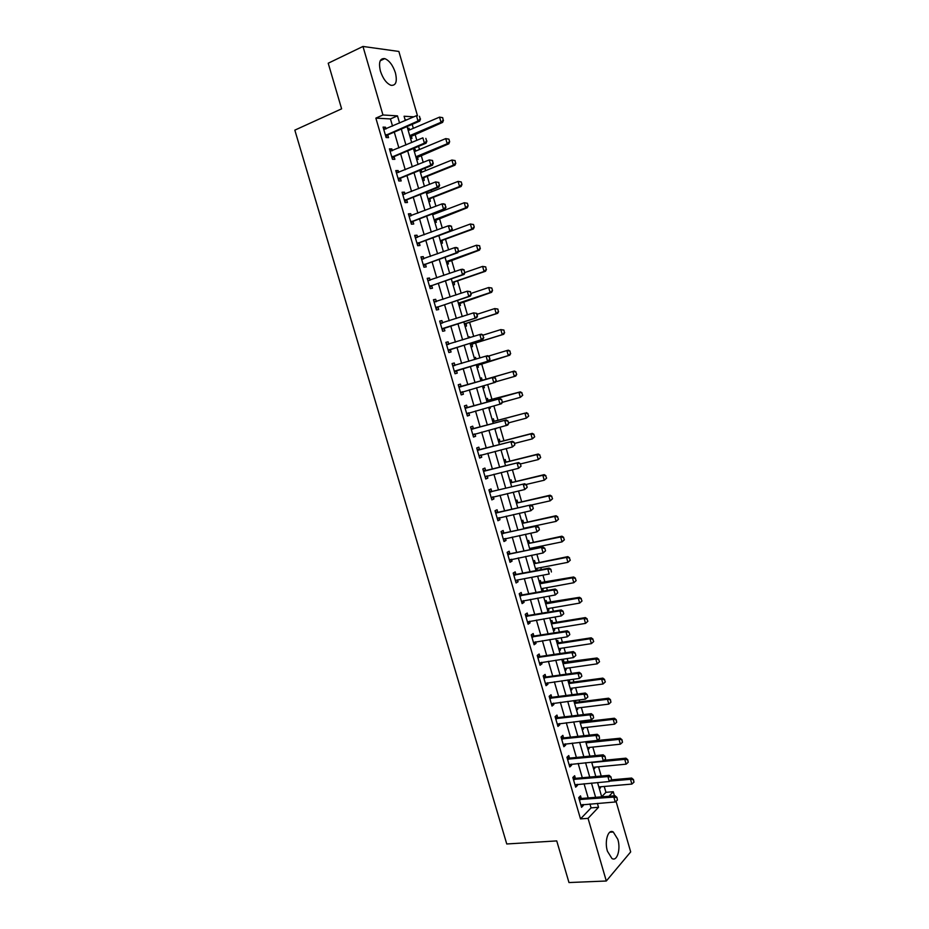 <?xml version="1.0" encoding="UTF-8"?>
<svg xmlns="http://www.w3.org/2000/svg" width="929" height="929" viewBox="0 0 929 929"><rect width="100%" height="100%" fill="white"/><g stroke="black" fill="none" stroke-linecap="round" stroke-linejoin="round"><path stroke-width="1.39" d="M607.427 851.219C604.268 841.221 608.205 828.633 613.279 832.012L617.82 839.317C620.932 849.152 617.111 861.903 611.921 858.489L607.427 851.219M380.425 71.138C378.428 62.324 379.891 58.155 384.792 58.62C389.344 60.524 392.886 65.262 395.406 72.822C397.415 81.624 395.94 85.782 390.981 85.305C386.487 83.413 382.969 78.698 380.425 71.138M616.032 801.297L630.686 851.916L606.312 881.006L568.978 882.55L556.738 840.908L506.758 843.973L294.83 130.141L341.617 108.832L328.216 63.23L362.972 46.45L398.866 51.455L417.493 115.777M601.69 796.768L605.94 792.321L604.233 786.433M601.214 776.04L598.531 766.773M595.292 755.614L592.807 747.067M589.358 735.153L587.082 727.302M585.433 721.612L585.119 720.532M583.4 714.633L581.333 707.503M579.696 701.859L579.139 699.92M577.432 694.056L575.574 687.657M573.948 682.049L573.147 679.25M571.451 673.444L569.802 667.754M568.188 662.191L567.131 658.533M565.459 652.773L564.019 647.815M562.417 642.287L561.104 637.77M559.455 632.057L558.224 627.818M556.634 622.337L555.066 616.949M553.429 611.282L552.407 607.787M550.839 602.34L549.016 596.081M547.39 590.461L546.589 587.697M545.021 582.297L542.954 575.167M541.328 569.582L540.748 567.561M539.192 562.208L536.869 554.195M535.267 548.656L534.895 547.378M533.351 542.072L530.773 533.176M527.498 521.889L524.653 512.1M521.622 501.648L518.533 490.976M515.746 481.373L512.39 469.795M509.847 461.039L506.224 448.556M503.936 440.66L500.057 427.27M498.014 420.233L493.868 405.938M492.068 399.76L487.655 384.548M486.122 379.229L481.582 363.599M479.945 357.944L475.602 342.987M473.709 336.437L469.609 322.328M467.45 314.873L463.606 301.611M461.179 293.25L457.579 280.86M454.896 271.582L451.552 260.05M448.591 249.843L445.502 239.183M442.274 228.069L439.429 218.269M437.838 212.799L437.594 211.951M435.933 206.226L433.355 197.308M431.741 191.757L431.265 190.131M429.581 184.337L427.259 176.301M425.621 170.681L424.925 168.265M423.218 162.389L421.151 155.236M419.49 149.546L418.561 146.341M416.842 140.384L415.019 134.124M413.347 128.353L412.186 124.358M605.94 792.321L613.256 791.717L614.441 795.816M406.937 119.841L405.09 119.748M407.552 128.202L409.062 128.272L409.55 129.979M410.49 138.351L412 138.398L411.175 135.541M413.684 149.325L415.182 149.348L415.693 151.125M416.622 159.44L418.108 159.451L417.295 156.629M419.803 170.39L421.278 170.379L421.812 172.213M422.73 180.481L424.205 180.458L423.856 177.66L454.978 165.165L453.398 165.165L451.924 160.032L420.477 172.724M428.826 201.477L430.29 201.407L429.953 198.643L461.121 186.485L459.565 186.532L458.078 181.41L426.585 193.743M427.921 193.255L427.456 191.641M434.911 222.414L436.363 222.31L435.631 219.79M434.017 214.251L433.773 213.403M440.973 243.305L442.413 243.166L442.076 240.437L473.372 228.975L471.839 229.103L470.364 224.005L438.743 235.652M447.023 264.15L448.452 263.964L447.732 261.479M453.062 284.948L454.478 284.715L454.153 282.033L485.553 271.245L484.055 271.477L482.592 266.402L464.964 272.499M459.089 305.687L460.482 305.42L459.774 302.97M462.212 316.452L463.234 316.243M465.092 326.369L466.486 326.067L466.172 323.431L497.689 313.317L496.214 313.63L494.751 308.579L477.065 314.304M468.216 337.111L469.586 336.786L469.842 337.645M471.084 347.016L472.466 346.668L472.164 344.055L503.727 334.277L502.264 334.637L500.812 329.598L483.092 335.137M474.196 357.723L475.567 357.363L476.078 359.117M477.065 367.605L478.423 367.222L477.738 364.83M480.177 378.3L481.524 377.894L482.221 380.286L480.723 380.182M484.381 387.73L483.022 388.125L484.381 387.73L483.777 385.663M486.134 398.808L487.47 398.378L488.166 400.771M488.979 408.644L490.315 408.191L489.978 407.007M492.068 419.281L493.404 418.805L494.1 421.209L492.591 421.069M494.925 429.093L496.156 428.304M498.002 439.696L499.314 439.185L500.011 441.589L498.513 441.449M503.924 460.076L505.225 459.518L505.922 461.934L504.412 461.771M509.824 480.398L511.113 479.805L511.809 482.221L510.3 482.058M515.711 500.673L516.988 500.046L517.685 502.461L516.176 502.287M521.587 520.89L522.853 520.24L523.55 522.655L522.04 522.47M527.44 541.073L528.694 540.376L529.402 542.803L527.881 542.606M531.33 549.457L530.958 548.18M533.281 561.209L534.523 560.477L535.232 562.904L533.722 562.684M536.718 570.476L537.322 570.104L536.811 568.316M539.122 581.287L540.353 580.52L541.061 582.959M541.909 590.914L543.14 590.124L542.641 588.417M544.94 601.318L546.159 600.517L546.867 602.967M547.727 610.922L548.934 610.098L548.458 608.46M550.746 621.315L551.942 620.467L552.662 622.918L551.129 622.662M553.521 630.884L554.718 630.036L554.265 628.468M556.529 641.254L557.725 640.383L558.434 642.833L556.912 642.566M559.304 650.811L560.489 649.917L560.059 648.419M562.312 661.146L563.485 660.24L564.205 662.702M565.076 670.68L566.249 669.751L565.842 668.323M568.072 680.992L569.245 680.051L569.953 682.513L568.432 682.223M570.836 690.502L571.997 689.539L571.602 688.18M576.572 710.29L577.733 709.291L577.35 707.991M575.968 708.2L608.809 704.112L607.427 699.293L608.634 698.202L576.154 702.301L575.156 700.42M582.309 730.02L583.447 728.986L583.087 727.755M581.705 727.953L614.603 724.179L613.21 719.36L614.417 718.245L581.879 722.03L581.124 720.997M588.022 749.703L589.149 748.635L588.812 747.473M587.43 747.659L620.375 744.187L618.993 739.391L620.177 738.23L587.082 741.516M593.724 769.34L594.839 768.248L594.525 767.157M599.414 788.942L600.517 787.804L600.227 786.782M392.537 126.112L390.447 118.935L375.862 118.134L580.509 818.902L591.076 807.858L589.938 803.957M588.185 797.93L584.039 783.728M582.297 777.747L578.14 763.441M576.41 757.507L572.218 743.107M570.499 737.22L566.284 722.727M564.577 716.886L560.338 702.301M558.643 696.506L554.369 681.828M552.697 676.068L548.389 661.297M546.728 655.584L542.397 640.72M540.748 635.053L536.393 620.096M534.756 614.464L530.366 599.414M528.74 593.84L524.328 578.686M522.725 573.147L518.277 557.899M516.687 552.418L512.216 537.067M510.636 531.632L506.131 516.187M504.563 510.799L500.034 495.262M498.478 489.908L493.926 474.266M492.382 468.971L487.806 453.236M486.273 447.987L481.663 432.148M480.142 426.945L475.509 411.001M473.999 405.857L469.331 389.808M467.844 384.711L463.153 368.604M461.655 363.46L456.975 347.365M455.454 342.151L450.774 326.079M449.23 320.784L444.561 304.735M442.994 299.37L438.325 283.345M436.746 277.899L432.078 261.897M430.475 256.381L425.819 240.39M424.193 234.805L419.536 218.838M417.887 213.171L413.254 197.227M411.57 191.49L406.937 175.569M405.241 169.752L400.62 153.854M398.901 147.955L394.279 132.081M386.011 128.945L385.512 127.215L383.073 127.11L386.127 137.562L388.554 137.643L387.695 134.705M392.363 150.719L391.841 148.919L389.425 148.872L392.468 159.3L394.871 159.312L394.024 156.42M398.692 172.434L398.146 170.564L395.766 170.588L398.796 180.992L401.177 180.934L400.411 178.31L398.506 180.005M405.009 194.091L404.452 192.164L402.083 192.245L405.114 202.615L407.471 202.51L406.705 199.886M411.315 215.702L410.734 213.705L408.388 213.844L411.408 224.191L413.742 224.017L412.987 221.427M417.597 237.255L416.993 235.188L414.671 235.397L417.69 245.72L420.001 245.477L419.246 242.899M423.868 258.761L423.252 256.613L420.942 256.892L423.949 267.192L426.237 266.89L425.494 264.324M430.127 280.21L429.488 278.003L427.201 278.328L430.197 288.605L432.473 288.245L431.73 285.702M436.363 301.6L435.701 299.324L433.437 299.719L436.433 309.972L438.685 309.543L437.942 307.023M442.587 322.944L441.902 320.598L439.672 321.062L442.645 331.281L444.875 330.794L444.143 328.285L442.216 329.807M448.8 344.229L448.092 341.826L445.874 342.348L448.858 352.544L451.064 351.986L450.333 349.501M452.574 365.294L454.966 365.445L454.269 362.995L452.075 363.576L455.036 373.748L457.231 373.133L456.511 370.671L454.571 372.134M458.729 386.394L461.121 386.569L460.424 384.107L458.252 384.757L461.214 394.906L463.385 394.233L462.665 391.783L460.726 393.211M464.872 407.448L467.275 407.645L466.579 405.183L464.419 405.88L467.368 416.006L469.517 415.275L468.808 412.859L466.857 414.253M473.418 428.664L472.698 426.19L470.562 426.957L473.511 437.06L475.636 436.258L474.951 433.924M477.111 449.392L479.515 449.636L478.818 447.163L476.705 447.975L479.643 458.055L481.745 457.207L481.083 454.943M483.208 470.295L485.612 470.55L484.915 468.065L482.813 468.948L485.751 479.004L487.841 478.087L487.202 475.903M491.72 491.418L491 488.933L488.921 489.873L491.847 499.895L493.914 498.931L493.299 496.818M495.354 511.925L497.77 512.239L497.061 509.742L495.018 510.741L497.932 520.739L499.976 519.717L499.384 517.685M503.855 533.002L503.123 530.505L501.091 531.562L503.994 541.537L506.026 540.446L505.457 538.495M509.893 553.719L509.162 551.211L507.141 552.325L510.044 562.277L512.053 561.128L511.507 559.258M515.92 574.377L515.189 571.869L513.191 573.042L516.083 582.971L518.068 581.763L517.546 579.963M519.485 594.606L521.912 594.99L521.192 592.481L519.218 593.712L522.11 603.618L524.072 602.352L523.573 600.622M525.477 615.149L527.904 615.555L527.196 613.035L525.233 614.324L528.113 624.207L530.064 622.883L529.588 621.234M531.458 635.645L533.885 636.075L533.176 633.543L531.237 634.89L534.117 644.749L536.045 643.379L535.58 641.788M537.415 656.083L539.854 656.536L539.145 654.004L537.217 655.409L540.086 665.245L542.002 663.805L541.561 662.307M545.834 676.951L545.091 674.419L543.198 675.882L546.055 685.683L547.947 684.197L547.529 682.769M549.306 696.831L551.745 697.319L551.025 694.776L549.155 696.297L552.012 706.075L553.87 704.53L553.475 703.172M555.228 717.13L557.679 717.629L556.959 715.086L555.089 716.665L557.946 726.42L559.792 724.817L559.421 723.54M561.139 737.371L563.589 737.905L562.858 735.35L561.023 736.987L563.868 746.719L565.691 745.058L565.343 743.85M567.027 757.576L569.477 758.122L568.757 755.567L566.934 757.251L569.767 766.971L571.579 765.252L571.254 764.114M575.388 778.293L574.645 775.738L572.833 777.48L575.666 787.165L577.455 785.4L577.141 784.331M581.252 798.417L580.509 795.851L578.721 797.651L581.542 807.313L583.319 805.489L583.029 804.491M606.312 881.006L588.045 818.356L598.52 807.289L597.382 803.376M580.509 818.902L588.045 818.356M375.862 118.134L382.957 114.987L362.972 46.45M399.563 123.046L397.473 115.858L382.957 114.987M595.617 797.326L591.471 783.077M589.729 777.074L585.56 762.721M583.83 756.763L579.626 742.317M577.908 736.407L573.681 721.868M571.974 716.004L567.724 701.372M566.028 695.542L561.743 680.818M560.059 675.035L555.751 660.217M554.09 654.481L549.747 639.558M548.098 633.868L543.732 618.853M542.083 613.221L537.694 598.102M536.068 592.505L531.643 577.304M530.029 571.753L525.582 556.448M523.979 550.943L519.497 535.545M517.917 530.087L513.412 514.585M511.833 509.173L507.304 493.578M505.736 488.213L501.172 472.513M499.628 467.194L495.041 451.401M493.508 446.129L488.886 430.232M487.365 425.006L482.708 409.015M481.21 403.836L476.531 387.741M475.044 382.62L470.341 366.456M468.843 361.3L464.14 345.135M462.619 339.909L457.927 323.768M456.383 318.461L451.703 302.355M450.135 296.966L445.455 280.883M443.865 275.414L439.196 259.354M437.582 253.814L432.926 237.766M431.288 232.157L426.632 216.132M424.983 210.442L420.326 194.44M418.654 188.68L413.997 172.701M412.302 166.86L407.668 150.904M405.938 144.982L401.316 129.05M608.959 796.258L613.256 791.717M413.881 116.833L404.08 116.241L405.323 120.549M407.076 126.565L411.71 142.543M413.44 148.489L418.085 164.491M419.792 170.355L424.437 186.381M426.121 192.164L430.777 208.212M432.438 213.914L437.106 229.986M438.86 235.629L443.412 251.713M445.026 257.263L449.706 273.381M451.297 278.863L455.988 295.004M457.556 300.404L462.247 316.557M463.792 321.887L468.495 338.063M470.016 343.312L474.719 359.523M476.229 364.702L480.932 380.913M482.418 386.046L487.11 402.199M488.619 407.39L493.276 423.427M494.797 428.664L499.43 444.608M500.963 449.891L505.562 465.743M507.118 471.073L511.682 486.819M513.249 492.196L517.79 507.838M519.369 513.261L523.875 528.81M525.466 534.291L529.96 549.736M531.562 555.252L536.021 570.603M537.636 576.166L542.06 591.425M543.697 597.033L548.098 612.188M549.736 617.855L554.114 632.904M555.763 638.618L560.106 653.575M561.778 659.323L566.098 674.187M567.782 679.982L572.067 694.753M573.762 700.594L578.024 715.272M579.731 721.159L583.969 735.733M585.688 741.667L589.903 756.16M591.634 762.128L595.814 776.528M597.556 782.543L601.713 796.838M390.447 118.935L397.473 115.858M591.076 807.858L598.52 807.289M383.375 128.144L385.512 127.215M407.738 128.841L409.062 128.272M599.124 787.92L600.517 787.804M593.445 768.376L594.839 768.248M587.755 748.786L589.149 748.635M582.053 729.137L583.447 728.986M576.34 709.454L577.733 709.291M570.603 689.724L571.997 689.539M564.867 669.948L566.249 669.751M559.107 650.126L560.489 649.917M553.336 630.257L554.718 630.036M547.553 610.341L548.934 610.098M541.758 590.379L543.14 590.124M535.952 570.36L537.322 570.104M494.878 428.954L496.249 428.594M488.956 408.563L490.315 408.191M474.208 357.781L475.567 357.363M468.239 337.215L469.586 336.786M419.954 170.924L421.278 170.379M413.846 149.906L415.182 149.348M389.704 149.824L391.841 148.919M396.009 171.447L398.146 170.564M402.303 193.011L404.452 192.164M408.586 214.529L410.734 213.705M414.845 235.989L416.993 235.188M421.092 257.403L423.252 256.613M427.328 278.758L429.488 278.003M433.541 300.055L435.701 299.324M439.742 321.306L441.902 320.598M445.92 342.511L448.092 341.826M452.098 363.657L454.269 362.995M461.202 394.86L463.385 394.233M467.333 415.878L469.517 415.275M473.453 436.839L475.636 436.258M479.55 457.753L481.745 457.207M485.635 478.621L487.841 478.087M491.708 499.43L493.914 498.931M497.77 520.194L499.976 519.717M503.808 540.91L506.026 540.446M509.847 561.569L512.053 561.128M515.862 582.181L518.068 581.763M521.854 602.747L524.072 602.352M527.846 623.254L530.064 622.883M533.815 643.727L536.045 643.379M539.772 664.13L542.002 663.805M545.706 684.499L547.947 684.197M551.64 704.821L553.87 704.53M557.551 725.084L559.792 724.817M563.45 745.302L565.691 745.058M569.338 765.473L571.579 765.252M575.202 785.586L577.455 785.4M581.066 805.664L583.319 805.489M420.222 118.912L419.455 116.264L420.222 118.912L418.004 121.025L419.699 121.118L388.159 134.717L385.883 136.726M383.793 129.561L416.459 115.707L418.004 121.025L385.5 135.402M419.699 121.118L420.512 118.935M410.072 136.888L442.634 122.373L441.031 122.28L439.545 117.124L408.214 130.513M442.448 117.658L439.545 117.124L442.715 117.669L443.191 120.236L442.715 117.669M409.712 135.657L441.031 122.28L443.191 120.236M443.458 120.247L442.634 122.373M426.632 141.045L425.865 138.386L426.632 141.045L424.402 143.147L426.097 143.194L394.488 156.42L392.201 158.394M390.134 151.311L422.869 137.84L424.402 143.147L391.841 157.129M426.097 143.194L426.91 141.045M399.087 178.089L400.794 178.066L432.473 165.199L430.801 165.199L398.158 178.809M400.794 178.066L398.68 178.345M432.252 160.462L433.019 163.109L432.531 160.462L429.268 159.916L432.531 160.462M396.462 173.003L429.268 159.916L430.801 165.199L433.019 163.109M432.473 165.199L433.297 163.109M439.394 185.115L438.627 182.479L439.394 185.115L437.176 187.205L438.825 187.159L407.088 199.654L404.8 201.558M402.78 194.637L435.643 181.933L437.176 187.205L404.475 200.432M438.627 182.479L435.643 181.933L438.906 182.467M402.768 194.591L403.778 194.579M438.825 187.159L439.661 185.103M416.18 157.942L448.812 143.798L447.221 143.751L445.734 138.607L414.357 151.648M448.637 139.141L445.734 138.607L448.904 139.141L449.648 141.719L448.904 139.141M415.844 156.78L447.221 143.751L449.381 141.707M449.648 141.719L448.812 143.798M454.815 160.566L451.924 160.032L455.082 160.566L455.558 163.132L455.082 160.566M421.963 177.845L453.398 165.165L455.558 163.132M422.289 178.949L423.461 177.915L421.987 177.938M455.825 163.132L454.978 165.165M460.981 181.945L458.078 181.41L461.237 181.933L461.98 184.499L461.237 181.933M428.072 198.864L459.565 186.532L461.713 184.499M428.374 199.909L429.546 198.887L428.095 198.945M461.98 184.499L461.121 186.485M445.746 207.074L444.979 204.438L445.746 207.074L443.528 209.153L445.165 209.06L413.37 221.195L411.071 223.065M409.074 216.225L442.007 203.892L443.528 209.153L410.769 222.008M444.979 204.438L442.007 203.892L443.644 203.811L445.258 204.426M409.05 216.109L410.246 216.109M445.165 209.06L446.013 207.051M434.435 220.812L467.252 207.759L465.708 207.852L464.233 202.743L432.67 214.727M467.124 203.265L464.233 202.743L467.38 203.254L468.123 205.808L467.38 203.254M434.157 219.825L465.708 207.852L467.856 205.82M468.123 205.808L467.252 207.759M452.086 228.975L451.32 226.351L452.086 228.975L449.868 231.054L451.494 230.903L419.641 242.678L417.33 244.524M415.356 237.754L448.347 225.805L449.868 231.054L417.04 243.526M451.32 226.351L448.347 225.805L449.984 225.666L451.599 226.328M415.309 237.58L416.691 237.592M451.494 230.903L452.353 228.952M458.403 250.818L457.649 248.194L458.403 250.818L456.197 252.885L457.811 252.7L425.888 264.103L423.578 265.926M421.627 259.237L454.676 247.648L456.197 252.885L423.31 264.986M457.649 248.194L454.676 247.648L456.29 247.474L457.916 248.171M421.557 258.994L423.125 259.028M457.811 252.7L458.682 250.784M464.721 272.603L463.966 269.991L464.721 272.603L462.503 274.67L464.105 274.438L432.124 285.482L429.813 287.27M427.874 280.663L460.993 269.445L462.503 274.67L429.558 286.399M463.966 269.991L460.993 269.445L462.596 269.224L464.221 269.956M427.793 280.361L429.535 280.407M464.105 274.438L464.988 272.569M471.015 294.342L470.26 291.729L471.015 294.342L468.797 296.397L470.376 296.119L438.337 306.814L436.026 308.567M434.11 302.03L467.287 291.195L468.797 296.397L435.782 307.754M470.26 291.729L467.287 291.195L470.515 291.683M434.006 301.67L435.945 301.751M470.376 296.119L471.27 294.296M442.936 328.425L476.647 317.741L442.007 329.063M444.538 328.088L442.529 328.645M476.531 313.421L477.285 316.023L476.798 313.363L473.569 312.876L476.798 313.363M440.334 323.35L473.569 312.876L475.079 318.078L477.285 316.023M440.218 322.932L442.332 323.037M476.647 317.741L477.541 315.965M473.256 224.539L470.364 224.005L473.511 224.516L474.243 227.071L473.511 224.516M440.23 240.739L471.839 229.103L473.987 227.082M440.497 241.656L441.681 240.669L440.253 240.808M474.243 227.071L473.372 228.975M446.535 262.466L479.469 250.133L477.947 250.319L476.484 245.233L458.229 251.759M479.376 245.755L476.484 245.233L479.619 245.732L480.107 248.298L479.619 245.732M446.28 261.595L477.947 250.319L480.107 248.298M480.351 248.275L479.469 250.133M485.472 266.925L482.592 266.402L485.728 266.89L486.204 269.468L485.728 266.89M452.33 282.416L484.055 271.477L486.204 269.468M452.562 283.217L453.747 282.253L452.353 282.474M486.448 269.422L485.553 271.245M458.578 303.922L491.627 292.31L490.14 292.577L488.677 287.514L471.026 293.436M491.557 288.048L488.677 287.514L491.801 288.002L492.533 290.533L491.801 288.002M458.357 303.179L490.14 292.577L492.289 290.568M492.533 290.533L491.627 292.31M497.63 309.102L494.751 308.579L497.874 309.055L498.362 311.633L497.874 309.055M464.372 323.884L496.214 313.63L498.362 311.633M464.57 324.581L465.766 323.652L464.384 323.942M498.606 311.575L497.689 313.317M483.544 337.645L482.801 335.055L483.544 337.645L481.338 339.7L482.894 339.317L450.728 349.304L448.405 350.988M446.535 344.613L479.84 334.51L481.338 339.7L448.208 350.314M482.801 335.055L479.84 334.51L481.396 334.15L483.057 334.986M446.396 344.136L448.695 344.264M482.894 339.317L483.8 337.587M503.681 330.12L500.812 329.598L503.924 330.062L504.412 332.64L503.924 330.062M470.376 344.554L502.264 334.637L504.412 332.64M470.55 345.182L471.758 344.264L470.388 344.601M504.656 332.582L503.727 334.277M455.326 370.903L489.118 360.847L454.386 371.507M456.905 370.474L454.908 371.112M489.037 356.631L489.792 359.209L489.293 356.562L486.088 356.086L487.632 355.679L489.293 356.562M452.725 365.829L486.088 356.086L487.586 361.265L489.792 359.209M489.118 360.847L490.047 359.14M476.531 365.736L509.754 355.192L508.314 355.586L506.862 350.558L488.445 356.109M509.731 351.081L506.862 350.558L508.314 350.175L509.963 351.023L510.451 353.601L509.963 351.023M476.356 365.167L508.314 355.586L510.451 353.601M510.695 353.531L509.754 355.192M496.272 380.658L495.273 378.149L496.272 380.658L495.343 382.307L460.563 392.665M462.816 391.69L461.086 392.27M458.903 386.987L493.845 377.162L495.529 378.08M459.565 387.033L493.845 377.162M496.016 380.727L493.822 382.771L492.324 377.615L495.273 378.149M516.71 374.433L515.758 371.995L516.71 374.433L515.769 376.048L514.341 376.489L512.889 371.472L514.329 371.043L480.862 380.681M515.758 371.995L512.889 371.472L480.874 380.727M495.575 381.877L514.341 376.489L516.478 374.503M515.99 371.925L514.329 371.043M502.484 402.106L501.486 399.621L502.484 402.106L501.544 403.72L466.718 413.753M465.069 408.098L500.046 398.587L501.741 399.54M465.719 408.156L500.046 398.587M502.229 402.199L500.034 404.231L498.548 399.087L501.486 399.621M522.725 395.278L521.761 392.851L522.725 395.278L520.345 397.333L518.905 392.34L520.333 391.864L486.668 400.654M521.761 392.851L518.905 392.34L486.842 401.258M502.368 402.315L520.345 397.333L522.481 395.359M522.005 392.781L520.333 391.864M474.754 433.982L472.977 435.236M508.686 423.508L507.942 420.953L508.686 423.508L507.722 425.076L472.849 434.795M471.212 429.163L506.235 419.954L507.942 420.953M471.003 428.443L473.86 428.629L506.235 419.954M508.43 423.601L506.235 425.633L504.749 420.5L507.687 421.034M494.542 421.162L524.908 413.15L493.09 421.685M528.717 416.076L527.765 413.66L528.717 416.076L526.348 418.131L524.908 413.15L527.765 413.66M508.5 422.881L526.348 418.131L528.485 416.157M527.997 413.579L526.313 412.627M480.711 455.036L479.085 456.162M514.863 444.863L514.12 442.309L514.863 444.863L512.425 446.988L478.981 455.791M477.332 450.17L512.413 441.275L514.12 442.309M477.994 450.228L512.413 441.275M514.62 444.968L512.425 446.988L510.938 441.867L513.876 442.401M534.698 436.816L533.745 434.424L534.698 436.816L532.329 438.883L530.889 433.901L532.282 433.355L498.699 442.099M533.745 434.424L530.889 433.901L498.722 442.158M514.445 443.447L532.329 438.883L534.465 436.909M533.978 434.331L532.282 433.355M486.668 476.031L485.182 477.041M521.03 466.161L520.286 463.606L521.03 466.161L518.591 468.286L485.089 476.728M483.452 471.119L518.568 462.549L520.286 463.606M484.114 471.189L518.568 462.549M520.786 466.265L518.591 468.286L517.116 463.176L520.043 463.71M492.602 496.98L491.255 497.874M527.173 487.4L526.441 484.857L527.173 487.4L524.746 489.525L491.186 497.619M489.548 492.022L524.711 483.754L526.441 484.857M489.293 491.139L492.161 491.395L524.711 483.754M526.94 487.516L524.746 489.525L523.271 484.439L526.197 484.973M498.513 517.871L497.317 518.649M533.316 508.593L532.572 506.05L533.316 508.593L530.889 510.718L497.259 518.463M495.633 512.878L530.842 504.923L532.572 506.05M496.295 512.959L530.842 504.923M533.072 508.709L530.889 510.718L529.414 505.643L532.34 506.177M504.412 538.704L503.367 539.377M539.424 529.727L538.692 527.196L539.424 529.727L537.008 531.864L503.332 539.25M501.706 533.676L536.95 526.023L538.692 527.196M501.416 532.677L504.296 532.979L536.95 526.023M539.192 529.855L537.008 531.864L535.534 526.789L538.46 527.324M545.532 550.816L544.8 548.284L545.532 550.816L543.117 552.952L509.406 560.059M510.335 559.49L509.382 559.99M507.757 554.427L543.047 547.088L544.8 548.284M507.455 553.37L510.335 553.696L543.047 547.088M545.3 550.955L543.117 552.952L541.653 547.889L544.568 548.424M516.094 580.277L549.213 573.983L547.75 568.943L549.132 568.095L550.897 569.326L551.396 571.997L550.897 569.326M513.795 575.132L547.75 568.943L550.665 569.465M513.47 574.017L516.361 574.366L549.132 568.095M557.702 592.83L556.97 590.321L557.702 592.83L555.287 594.966L521.436 601.307M519.822 595.779L553.835 589.938L555.205 589.044L556.97 590.321M520.484 595.884L521.912 594.99L555.205 589.044M557.47 592.981L555.287 594.966L553.835 589.938L556.738 590.461M563.752 613.755L563.032 611.247L563.752 613.755L561.348 615.904L527.44 621.896M525.837 616.38L559.897 610.887L561.255 609.947L563.032 611.247M526.499 616.496L527.904 615.555L561.255 609.947M563.531 613.918L561.348 615.904L559.897 610.887L562.8 611.41M569.802 634.635L569.071 632.138L569.802 634.635L567.398 636.783L533.432 642.438M531.829 636.934L565.947 631.778L567.294 630.791L569.071 632.138M532.491 637.05L533.885 636.075L567.294 630.791M569.582 634.809L567.398 636.783L565.947 631.778L568.85 632.301M540.655 457.521L539.714 455.129L540.655 457.521L538.297 459.576L536.869 454.618L538.251 454.014L504.621 462.479M539.714 455.129L536.869 454.618L504.633 462.537M520.391 463.954L538.297 459.576L540.434 457.614M539.946 455.036L538.251 454.014M546.612 478.156L545.671 475.799L546.612 478.156L544.255 480.223L542.826 475.276L544.185 474.638L510.52 482.813M545.671 475.799L542.826 475.276L510.544 482.871M525.907 484.52L544.255 480.223L546.38 478.272M545.892 475.683L544.185 474.638M552.546 498.757L551.605 496.4L552.546 498.757L550.189 500.824L548.772 495.889L550.119 495.203L516.408 503.088M551.605 496.4L548.772 495.889L516.431 503.158M531.109 505.097L550.189 500.824L552.325 498.873M551.838 496.295L550.119 495.203M558.468 519.311L557.539 516.965L558.468 519.311L556.123 521.378L554.694 516.443L556.03 515.723L522.284 523.317M557.539 516.965L554.694 516.443L522.307 523.399M523.782 528.299L556.123 521.378L558.248 519.427M557.76 516.838L556.03 515.723M564.379 539.807L563.45 537.473L564.379 539.807L562.033 541.874L560.617 536.962L561.94 536.196L528.148 543.5M563.45 537.473L560.617 536.962L528.171 543.581M529.6 548.493L562.033 541.874L564.158 539.935M563.671 537.345L561.94 536.196M570.267 560.257L569.349 557.934L570.267 560.257L567.921 562.324L566.516 557.423L567.828 556.622L533.989 563.636M569.349 557.934L566.516 557.423L534.024 563.729M535.441 568.618L567.921 562.324L570.046 560.384M569.558 557.806L567.828 556.622M576.143 580.648L575.225 578.349L576.143 580.648L573.808 582.727L572.403 577.838L573.692 576.99L539.54 582.727M575.225 578.349L572.403 577.838L539.854 583.818M541.27 588.707L573.808 582.727L575.934 580.799M575.446 578.21L573.692 576.99M582.007 601.005L581.101 598.706L582.007 601.005L579.684 603.084L578.268 598.195L579.557 597.312L545.346 602.724M581.101 598.706L578.268 598.195L545.671 603.862M547.088 608.739L579.684 603.084L581.798 601.156M581.31 598.566L579.557 597.312M587.86 621.304L586.954 619.028L587.86 621.304L585.537 623.382L584.132 618.517L585.398 617.588L552.65 622.918L551.454 623.754M586.954 619.028L584.132 618.517L551.478 623.858M552.894 628.724L585.537 623.382L587.651 621.455M587.163 618.865L585.398 617.588M575.829 655.468L575.109 652.971L575.829 655.468L573.437 657.604L539.412 662.923M537.81 657.43L571.985 652.611L573.321 651.589L575.109 652.971M538.483 657.546L539.854 656.536L573.321 651.589M575.608 655.642L573.437 657.604L571.985 652.611L574.888 653.145M593.701 641.556L592.795 639.291L593.701 641.556L591.378 643.634L589.973 638.78L591.227 637.817L558.434 642.833L557.249 643.704M592.795 639.291L589.973 638.78L557.272 643.809M558.689 648.663L591.378 643.634L593.492 641.718M593.004 639.129L591.227 637.817M581.844 676.242L581.124 673.746L581.844 676.242L579.452 678.391L545.381 683.361M543.779 677.88L578.012 673.409L579.324 672.341L581.124 673.746M543.372 676.486L546.275 676.962L579.324 672.341M581.624 676.417L579.452 678.391L578.012 673.409L580.904 673.931M599.519 661.762L598.624 659.509L599.519 661.762L597.196 663.84L595.803 658.998L597.045 657.987L562.672 662.412M598.624 659.509L595.803 658.998L563.055 663.712M564.46 668.555L597.196 663.84L599.321 661.936M598.822 659.335L597.045 657.987M587.848 696.971L587.128 694.486L587.848 696.971L585.456 699.119L551.327 703.752M549.736 698.283L584.016 694.149L585.316 693.034L587.128 694.486M550.398 698.411L551.745 697.319L585.316 693.034M587.627 697.156L585.456 699.119L584.016 694.149L586.907 694.671M605.336 681.921L604.431 679.68L605.336 681.921L603.014 683.999L601.62 679.169L602.851 678.124L569.953 682.513L568.792 683.454M604.431 679.68L601.62 679.169L568.827 683.57M570.22 688.401L603.014 683.999L605.127 682.095M604.64 679.505L602.851 678.124M593.619 717.827L593.108 715.156L593.619 717.827L591.448 719.789L557.261 724.086M555.67 718.628L590.008 714.831L591.297 713.681L593.108 715.156M556.343 718.767L557.679 717.629L591.297 713.681M591.448 719.789L590.008 714.831L592.899 715.353M574.54 703.265L575.69 702.289L574.168 701.976M610.237 699.804L610.922 702.208L610.434 699.618L607.427 699.293L574.575 703.381M608.809 704.112L610.922 702.208M610.434 699.618L608.634 698.202M599.588 738.462L599.077 735.791L599.588 738.462L597.417 740.413L563.183 744.373M561.592 738.938L595.988 735.466L597.254 734.282L599.077 735.791M562.266 739.078L563.589 737.905L597.254 734.282M597.417 740.413L595.988 735.466L598.868 735.989M580.277 723.017L581.415 722.007L579.893 721.694M616.02 719.87L616.705 722.274L616.217 719.685L613.21 719.36L580.311 723.145M614.603 724.179L616.705 722.274M616.217 719.685L614.417 718.245M605.545 759.039L605.034 756.369L605.545 759.039L603.374 760.99L569.082 764.613M567.503 759.19L601.946 756.055L603.211 754.824L605.034 756.369M568.176 759.341L569.477 758.122L603.211 754.824M603.374 760.99L601.946 756.055L604.825 756.578M586.002 742.736L586.594 741.574M621.791 739.902L622.476 742.294L621.989 739.705L618.993 739.391L586.036 742.863M620.375 744.187L622.476 742.294M621.989 739.705L620.177 738.23M611.491 779.57L610.98 776.899L611.491 779.57L609.319 781.51L574.981 784.808M573.402 779.396L607.903 776.586L609.145 775.32L610.98 776.899M572.914 777.724L575.841 778.328L609.145 775.32M609.319 781.51L607.903 776.586L610.771 777.108M593.143 767.319L626.134 764.161L624.752 759.365L591.75 762.535M627.551 759.876L628.236 762.268L627.737 759.678L624.752 759.365L625.925 758.169L604.152 760.294M626.134 764.161L628.236 762.268M627.737 759.678L625.925 758.169M617.413 800.055L616.914 797.372L617.413 800.055L615.253 801.982L580.857 804.955M579.278 799.555L613.837 797.082L615.068 795.758L616.914 797.372M578.779 797.825L581.705 798.452L615.068 795.758M615.253 801.982L613.837 797.082L616.705 797.593M598.833 786.933L631.871 784.076L630.501 779.303L609.761 781.115M633.288 779.803L633.973 782.195L633.485 779.594L630.501 779.303L631.662 778.061L611.154 779.872M631.871 784.076L633.973 782.195M633.485 779.594L631.662 778.061M386.011 134.926L387.753 134.984M386.418 134.659L388.159 134.717M411.64 135.564L409.991 135.506M411.245 135.82L409.747 135.762M392.352 156.664L394.082 156.676M392.758 156.409L394.488 156.42M404.986 199.979L406.681 199.909M405.392 199.735L407.088 199.654M417.76 156.641L416.122 156.618M417.353 156.896L415.878 156.873M423.856 177.66L422.242 177.694M429.953 198.643L428.35 198.713M411.28 221.555L412.964 221.439M411.686 221.311L413.37 221.195M436.026 219.558L434.435 219.674M435.62 219.801L434.18 219.906M417.562 243.084L419.234 242.922M417.969 242.841L419.641 242.678M423.821 264.556L425.482 264.347M424.239 264.324L425.888 264.103M430.069 285.969L431.706 285.714M430.487 285.737L432.124 285.482M436.305 307.336L437.931 307.034M436.723 307.116L438.337 306.814M440.985 323.373L441.739 323.222M442.076 240.437L440.509 240.588M448.126 261.258L446.57 261.455M447.72 261.49L446.303 261.676M454.153 282.033L452.609 282.277M460.169 302.761L458.636 303.04M459.762 302.982L458.38 303.237M466.172 323.431L464.651 323.756M448.73 349.908L450.321 349.513M449.137 349.687L450.728 349.304M447.197 344.647L448.347 344.38M472.164 344.055L470.655 344.427M453.387 365.875L454.966 365.445M478.133 364.632L476.647 365.039M477.727 364.842L476.368 365.213M460.018 386.987L461.585 386.522M482.662 380.24L481.187 380.681M467.241 413.37L468.657 412.894M466.184 408.11L467.728 407.599M488.155 400.771L486.831 401.212M488.608 400.724L487.144 401.212M473.384 434.424L474.208 434.122M472.327 429.175L473.86 428.629M471.862 429.221L473.395 428.664M478.458 450.193L479.979 449.601M500.464 441.554L499.024 442.123M484.578 471.166L486.076 470.527M490.675 492.08L492.161 491.395M490.21 492.103L491.696 491.418M496.76 512.936L498.234 512.216M502.833 533.745L504.296 532.979M502.368 533.769L503.832 533.002M508.883 554.508L510.335 553.696M508.418 554.52L509.87 553.719M514.933 575.225L516.361 574.366M514.457 575.225L515.897 574.377M520.96 595.884L522.377 594.99M526.964 616.496L528.369 615.555M532.967 637.05L534.361 636.075M506.363 461.899L504.946 462.503M512.262 482.197L510.845 482.836M518.138 502.438L516.745 503.123M524.002 522.644L522.621 523.364M529.844 542.791L528.485 543.558M535.685 562.893L534.326 563.706M541.05 582.959L539.83 583.726M541.502 582.947L540.167 583.795M546.856 602.967L545.648 603.769M547.309 602.956L545.985 603.85M553.103 622.918L551.791 623.847M538.948 657.558L540.33 656.548M558.886 642.833L557.586 643.797M544.917 678.019L546.275 676.962M544.44 678.007L545.811 676.951M564.193 662.691L563.02 663.608M564.658 662.702L563.369 663.701M550.874 698.434L552.221 697.331M570.406 682.525L569.129 683.57M556.808 718.791L558.143 717.652M576.154 702.301L574.888 703.381M562.73 739.112L564.054 737.928M581.879 722.03L580.625 723.145M568.641 759.376L569.953 758.157M587.592 741.714L586.35 742.863M574.54 779.582L575.841 778.328M574.064 779.547L575.365 778.293M580.428 799.753L581.705 798.452M579.951 799.718L581.229 798.417M613.279 832.012L609.749 832.245M384.792 58.62L380.216 60.768M386.081 134.868L387.823 134.926M411.303 135.762L409.724 135.704M392.386 156.629L394.117 156.653M417.388 156.862L415.867 156.85"/></g></svg>
